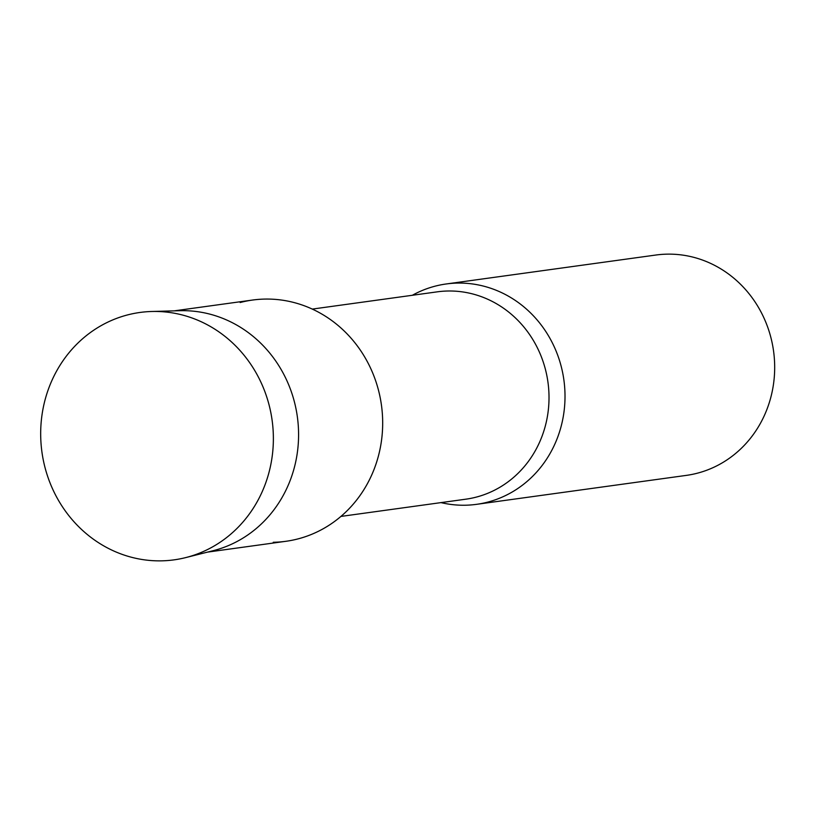 <?xml version="1.0" encoding="UTF-8"?>
<svg xmlns="http://www.w3.org/2000/svg" width="815" height="815" viewBox="0 0 815 815"><rect width="100%" height="100%" fill="white"/><g stroke="black" fill="none" stroke-linecap="round" stroke-linejoin="round"><path stroke-width="1.22" d="M152.884 311.462A124.868 116.178 -97.9 0 0 40.75 438.154A124.868 116.178 -97.9 0 0 161.166 560.852A124.868 116.178 -97.9 0 0 273.3 434.161A124.868 116.178 -97.9 0 0 152.884 311.462A124.868 116.178 -97.9 0 0 151.733 311.493A124.868 116.178 -97.9 0 0 40.77 438.776A124.868 116.178 -97.9 0 0 161.166 560.852A124.868 116.178 -97.9 0 0 185.698 557.603A124.868 116.178 -97.9 0 0 272.2 420.886A124.868 116.178 -97.9 0 0 152.884 311.462M273.249 542.281A121.771 113.295 -97.9 0 0 382.612 418.727A121.771 113.295 -97.9 0 0 265.181 299.074A121.771 113.295 -97.9 0 0 240.16 302.528M340.914 516.425L465.813 499.188A104.646 97.372 -97.9 0 0 548.607 388.011A104.646 97.372 -97.9 0 0 448.036 291.006A104.646 97.372 -97.9 0 0 437.197 291.852L312.298 309.089M440.966 502.611A111.227 103.485 -97.9 0 0 465.059 505.229A111.227 103.485 -97.9 0 0 476.581 504.332A111.227 103.485 -97.9 0 0 564.581 386.178A111.227 103.485 -97.9 0 0 457.694 283.08A111.227 103.485 -97.9 0 0 446.172 283.977A111.227 103.485 -97.9 0 0 412.349 295.274M476.581 504.332L686.25 475.4A111.227 103.485 -97.9 0 0 774.25 357.245A111.227 103.485 -97.9 0 0 667.363 254.148A111.227 103.485 -97.9 0 0 655.841 255.034L446.172 283.977M185.698 557.603L213.082 550.716A121.771 113.295 -97.9 0 0 297.434 417.392A121.771 113.295 -97.9 0 0 181.083 310.678A121.771 113.295 -97.9 0 0 179.952 310.698L151.733 311.493M207.479 552.122L285.871 541.303A121.771 113.295 -97.9 0 0 382.204 411.942A121.771 113.295 -97.9 0 0 265.181 299.074A121.771 113.295 -97.9 0 0 252.569 300.042L174.176 310.861"/></g></svg>

